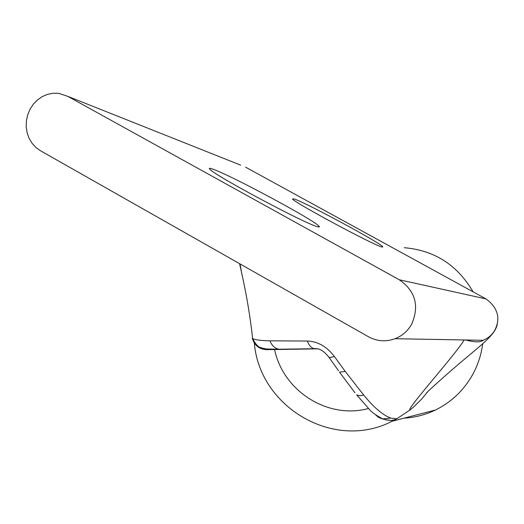 <?xml version="1.0" encoding="UTF-8"?>
<svg xmlns="http://www.w3.org/2000/svg" width="524" height="524" viewBox="0 0 524 524"><rect width="100%" height="100%" fill="white"/><g stroke="black" fill="none" stroke-linecap="round" stroke-linejoin="round"><path stroke-width="0.79" d="M67.76 96.337L58.839 93.377L53.238 93.226L47.684 94.294L42.398 96.521L37.584 99.829L33.431 104.073L30.11 109.09L27.739 114.684L26.423 120.618L26.2 126.677L27.084 132.611L29.049 138.192L32.003 143.196L35.842 147.427L40.414 150.715L368.424 336.742C376.979 341.366 385.867 342.021 395.07 338.714C402.327 335.819 407.895 330.913 411.779 323.996C419.514 305.662 415.355 290.918 399.288 279.77L67.76 96.337L240.64 165.126M294.265 198.956C307.084 203.325 380.496 242.953 382.749 246.739L381.61 246.902C372.892 244.806 295.143 203.03 292.425 198.989L294.265 198.956M213.111 169.226C231.267 175.533 313.182 219.543 318.847 226.047C319.922 227.115 319.332 227.298 317.086 226.604C304.778 223.506 217.598 177.066 210.334 169.711C208.388 168.001 209.312 167.844 213.111 169.226M403.991 418.165C414.956 417.536 425.436 414.825 435.431 410.03C451.328 402.19 463.714 390.432 472.576 374.752C477.908 365.064 481.281 354.715 482.702 343.698M368.51 408.497C327.703 419.632 283.183 391.009 274.576 349.541L266.631 349.652C259.256 349.259 254.474 345.493 252.293 338.353L252.64 338.583C255.45 339.938 261.207 340.685 269.906 340.829L307.333 341.026C317.786 341.393 326.832 346.593 334.482 356.628L345.296 371.483L363.748 395.103C373.861 407.508 382.893 415.172 390.839 418.1L396.792 418.8L392.09 421.25C334.129 451.367 259.642 407.39 254.343 343.135M473.074 291.822C457.419 265.006 434.475 250.302 404.24 247.708M334.482 356.628L329.17 357.591L328.404 356.51M307.333 341.026C308.99 345.467 311.354 348.034 314.413 348.722L278.86 349.233L314.413 348.722C319.188 347.995 324.107 350.949 329.17 357.591L338.478 370.723M427.735 391.716L421.689 399.052L414.026 406.611L410.122 409.886L396.792 418.8L394.028 419.973L390.963 420.543L385.323 419.816M267.102 349.646L260.101 347.373M274.576 349.541L317.616 348.833M399.288 279.77L486.023 298.922C497.767 307.693 500.741 318.048 494.944 329.982C492.18 334.829 488.211 338.268 483.043 340.299C480.665 342.473 474.862 342.369 465.633 339.984M240.031 263.926L241.433 271.943C246.477 294.285 250.21 316.496 252.64 338.583L252.64 338.583C258.45 349.953 262.334 347.635 266.212 348.977L278.86 349.233C274.812 348.303 271.825 345.499 269.906 340.829M410.122 409.886C403.899 412.041 458.376 351.204 464.087 339.958M486.213 299.027L245.645 167.195M390.839 418.1L382.317 418.925L378.387 417.274L375.629 414.877M363.748 395.103L359.733 395.705L356.7 394.932L369.381 409.375C370.933 411.7 375.446 414.923 382.926 419.049C390.079 420.818 394.382 420.896 395.836 419.279L396.747 418.814M345.296 371.483L339.48 372.119L354.938 392.718M266.631 349.652L280.766 349.403M317.387 348.788L315.487 348.814M382.749 246.739L382.54 247.132M318.847 226.047L318.369 226.944M392.09 421.25L435.431 410.03M395.07 338.714L483.043 340.299M239.573 263.664L241.433 271.943M426.693 392.692C428.619 390.616 447.385 373.402 466.753 357.296C487.405 340.083 496.352 332.622 497.446 322.922"/></g></svg>
